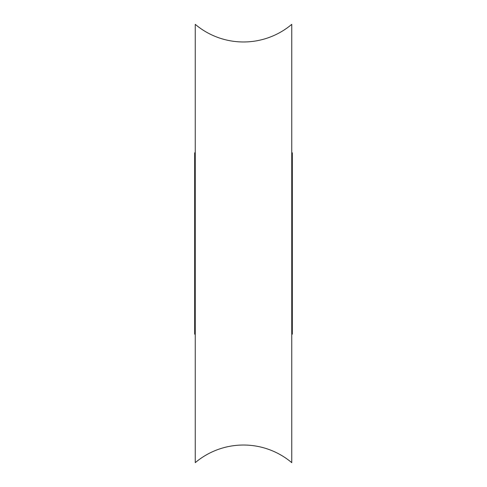 <?xml version="1.0" encoding="UTF-8"?>
<svg xmlns="http://www.w3.org/2000/svg" width="487" height="487" viewBox="0 0 487 487"><rect width="100%" height="100%" fill="white"/><g stroke="black" fill="none" stroke-linecap="round" stroke-linejoin="round"><path stroke-width="0.73" d="M292.328 152.815L292.328 334.185L291.75 334.185L292.328 334.185L292.328 152.815L291.75 152.815L292.328 152.815M291.75 24.35L291.75 462.65A74.87 74.87 0 0 0 195.25 462.65A74.87 74.87 0 0 1 291.75 462.65L291.75 24.35A74.87 74.87 0 0 1 195.25 24.35A74.87 74.87 0 0 0 291.75 24.35M195.25 24.35L195.25 462.65L195.25 24.35M194.672 334.185L195.25 334.185L194.672 334.185L194.672 152.815L195.25 152.815L194.672 152.815L194.672 334.185"/></g></svg>
